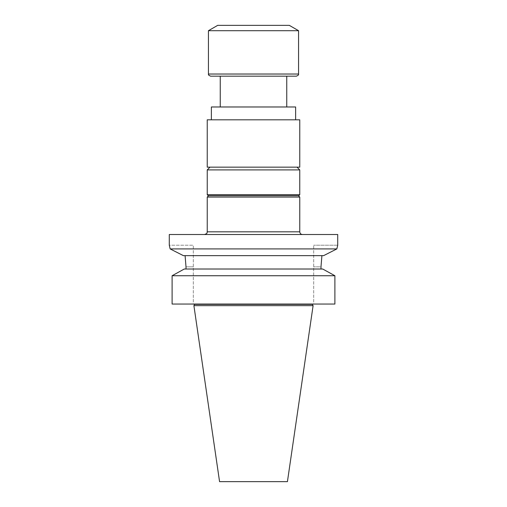 <?xml version="1.0" encoding="UTF-8"?>
<svg xmlns="http://www.w3.org/2000/svg" width="507" height="507" viewBox="0 0 507 507"><rect width="100%" height="100%" fill="white"/><g stroke="black" fill="none" stroke-linecap="round" stroke-linejoin="round"><path stroke-width="0.38" stroke-dasharray="2.54 1.9" d="M286.753 106.977L220.247 106.977L286.753 106.977M296.43 76.17L286.753 76.17M207.23 197.065L299.77 197.065M298.433 195.727L208.567 195.727L298.433 195.727M302.445 234.513L204.555 234.513L302.445 234.513M337.719 234.513L169.281 234.513M172.107 275.732L172.107 304.054L334.893 304.054L334.893 275.732L172.107 275.732M193.319 304.054L172.107 304.054L193.319 304.054L193.319 245.211L193.319 304.054M313.681 304.054L334.893 304.054L313.681 304.054L313.681 245.211L313.681 304.054M194.656 304.054L312.344 304.054L194.656 304.054M336.844 248.918L170.156 248.918L169.281 245.211L193.319 245.211L169.281 245.211M312.344 304.346L194.656 304.346M313.098 305.658L193.902 305.658M287.431 481.65L219.569 481.65M183.382 255.642L323.618 255.642M186.012 269.014L322.718 269.014L184.282 269.014L186.012 269.014L186.012 266.834L193.319 266.834L186.012 266.834M337.719 245.211L313.681 245.211L337.719 245.211M320.988 269.014L320.988 266.834L313.681 266.834L320.988 266.834M321.913 255.642L185.087 255.642L321.913 255.642M184.282 269.014L322.718 269.014M298.743 195.727L208.257 195.727M299.764 194.707L207.236 194.707M299.764 169.908L207.236 169.908M231.743 167.158L297.013 167.158L231.743 167.158M299.77 167.158L207.23 167.158M211.375 119.817L295.625 119.817L211.375 119.817M299.77 119.817L207.23 119.817M295.625 106.977L211.375 106.977M298.566 30.699L208.434 30.699M289.301 25.35L217.699 25.35M299.77 231.832L207.23 231.832M298.566 74.028L208.434 74.028"/><path stroke-width="0.76" d="M286.753 106.977L286.753 76.17L210.57 76.17L296.43 76.17C300.15 74.307 297.812 74.713 298.566 74.028L298.566 30.699L208.434 30.699L208.434 74.028L298.566 74.028M298.433 195.727L299.77 197.065L299.77 231.832C299.929 233.461 300.822 234.354 302.445 234.513M299.77 197.065L207.23 197.065L207.23 231.832L299.77 231.832M336.844 248.918L323.618 255.642L336.844 248.918L170.156 248.918L183.382 255.642L170.156 248.918L169.281 245.211L169.281 234.513L337.719 234.513L337.719 245.211L336.844 248.918L337.719 245.211M334.893 304.054L334.893 275.732L172.107 275.732L184.282 269.014L172.107 275.732L172.107 304.054L334.893 304.054M194.656 304.346L312.344 304.346L313.098 305.658L193.902 305.658L194.656 304.054M193.902 305.658L219.569 481.65L287.431 481.65L313.098 305.658M185.087 255.642L186.012 266.834L185.087 255.642M186.012 266.834L186.012 269.014M321.913 255.642L320.988 266.834L321.913 255.642M334.893 275.732L322.718 269.014L334.893 275.732M320.988 266.834L320.988 269.014M322.718 269.014L184.282 269.014M323.618 255.642L183.382 255.642M207.236 194.707L208.257 195.727L298.743 195.727L299.764 194.707L299.764 169.908L207.236 169.908L207.236 194.707L299.764 194.707M207.23 167.158L299.77 167.158L299.77 119.817L207.23 119.817L207.23 167.158M211.375 119.817L211.375 106.977L295.625 106.977L295.625 119.817M208.434 30.699L217.699 25.35L289.301 25.35L298.566 30.699M220.247 106.977L220.247 76.17M208.567 195.727L207.23 197.065M207.23 231.832C206.685 232.637 208.269 233.188 204.555 234.513M209.987 167.158L207.236 169.908M297.013 167.158L299.764 169.908M208.434 74.028C209.188 74.713 206.85 74.307 210.57 76.17"/></g></svg>
